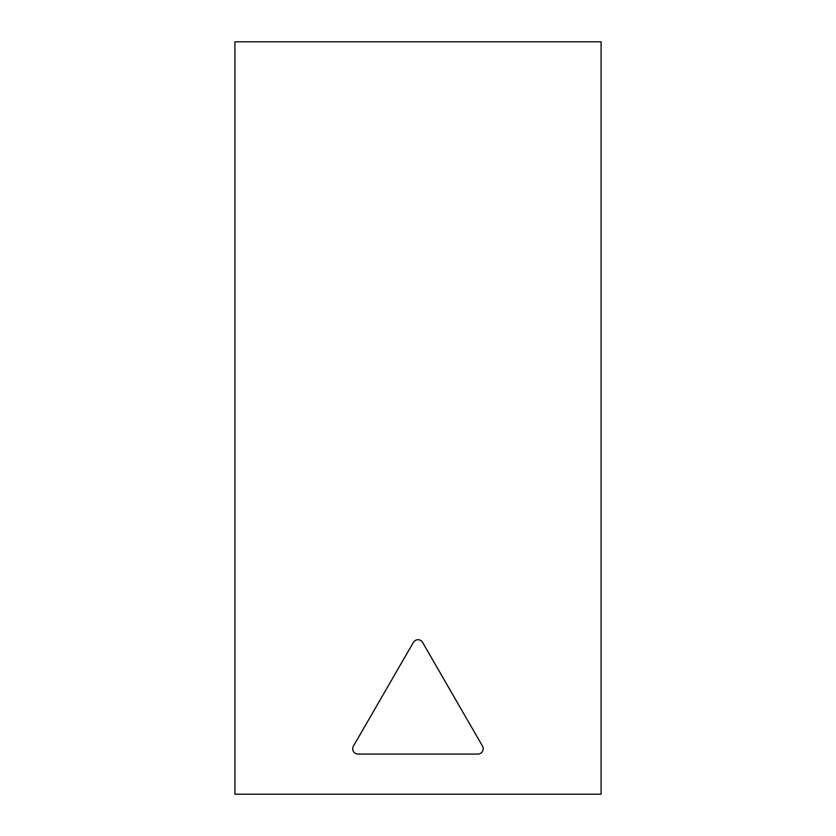 <?xml version="1.0" encoding="UTF-8"?>
<svg xmlns="http://www.w3.org/2000/svg" width="836" height="836" viewBox="0 0 836 836"><rect width="100%" height="100%" fill="white"/><g stroke="black" fill="none" stroke-linecap="round" stroke-linejoin="round"><path stroke-width="1.25" d="M477.973 754.072L358.111 754.072A5.319 5.319 0 0 1 353.335 746.255L413.371 642.424A5.309 5.309 0 0 1 422.462 642.152L482.382 745.931A5.319 5.319 0 0 1 477.973 754.072M601.084 794.2L234.916 794.2L234.916 41.8L601.084 41.8L601.084 794.2"/></g></svg>
